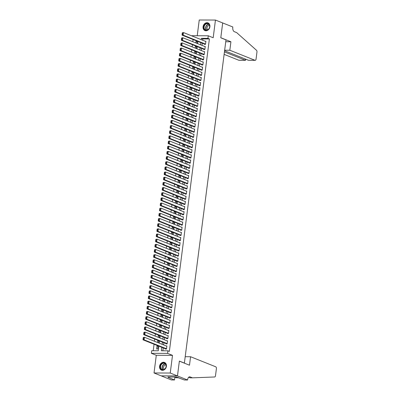 <?xml version="1.0" encoding="UTF-8"?>
<svg xmlns="http://www.w3.org/2000/svg" width="400" height="400" viewBox="0 0 400 400"><rect width="100%" height="100%" fill="white"/><g stroke="black" fill="none" stroke-linecap="round" stroke-linejoin="round"><path stroke-width="0.6" d="M203.07 26.73A4.13 3.335 -68.2 0 0 204.955 30.575A4.13 3.335 -68.2 0 0 209.905 26.755A4.13 3.335 -68.2 0 0 208.02 22.91A4.13 3.335 -68.2 0 0 203.07 26.73M159.575 366.28A4.13 3.335 -68.2 0 0 161.46 370.125A4.13 3.335 -68.2 0 0 166.41 366.305A4.13 3.335 -68.2 0 0 164.525 362.46A4.13 3.335 -68.2 0 0 159.575 366.28M192.025 35.975L192.06 35.72L208.27 35.785L207.94 38.365L201.37 38.34L201.2 39.645M184.37 363.16L225.99 39.88L220.785 37.8L222.685 22.95L215.455 20.06L199.24 20L197.225 35.74M184.575 363.16L179.37 361.08L177.47 375.925L161.255 375.865L154.025 372.975L170.24 373.035L172.505 355.35L167.585 353.385L151.375 353.32L151.705 350.74L158.275 350.765L158.865 346.16M172.505 355.35L156.29 355.29L154.025 372.975M156.29 355.29L151.375 353.32M193.09 39.55L192.81 41.715M192.425 44.71L192.15 46.88M191.765 49.875L191.49 52.045M191.105 55.04L190.825 57.21M190.44 60.205L190.165 62.375M189.78 65.37L189.505 67.54M189.12 70.535L188.84 72.7M188.46 75.695L188.18 77.865M187.795 80.86L187.52 83.03M187.135 86.025L186.855 88.195M186.475 91.19L186.195 93.36M185.81 96.355L185.535 98.525M185.15 101.52L184.87 103.69M184.49 106.685L184.21 108.85M183.825 111.845L183.55 114.015M183.165 117.01L182.885 119.18M182.505 122.175L182.225 124.345M181.84 127.34L181.565 129.51M181.18 132.505L180.905 134.675M180.52 137.67L180.24 139.84M179.855 142.83L179.58 145M179.195 147.995L178.92 150.165M178.535 153.16L178.255 155.33M177.875 158.325L177.595 160.495M177.21 163.49L176.935 165.66M176.55 168.655L176.27 170.825M175.89 173.82L175.61 175.985M175.225 178.98L174.95 181.15M174.565 184.145L174.285 186.315M173.905 189.31L173.625 191.48M173.24 194.475L172.965 196.645M172.58 199.64L172.3 201.81M171.92 204.805L171.64 206.975M171.255 209.965L170.98 212.135M170.595 215.13L170.32 217.3M169.935 220.295L169.655 222.465M169.275 225.46L168.995 227.63M168.61 230.625L168.335 232.795M167.95 235.79L167.67 237.96M167.29 240.955L167.01 243.12M166.625 246.115L166.35 248.285M165.965 251.28L165.685 253.45M165.305 256.445L165.025 258.615M164.64 261.61L164.365 263.78M163.98 266.775L163.7 268.945M163.32 271.94L163.04 274.11M162.655 277.105L162.38 279.27M161.995 282.265L161.72 284.435M161.335 287.43L161.055 289.6M160.67 292.595L160.395 294.765M160.01 297.76L159.735 299.93M159.35 302.925L159.07 305.095M158.69 308.09L158.41 310.255M158.025 313.25L157.75 315.42M157.365 318.415L157.085 320.585M156.705 323.58L156.425 325.75M156.04 328.745L155.765 330.915M155.38 333.91L155.1 336.08M154.72 339.075L154.44 341.245M154.055 344.24L153.225 350.745M177.47 375.925L170.24 373.035M204.455 44.09L204.42 44.35L205.515 44.355L205.915 41.255L205.23 41.25M203.79 49.255L203.76 49.515L204.855 49.52L205.25 46.42L204.565 46.415M203.13 54.42L203.095 54.68L204.195 54.68L204.59 51.585L203.905 51.58M202.47 59.585L202.435 59.84L203.53 59.845L203.93 56.75L203.245 56.745M201.805 64.75L201.775 65.005L202.87 65.01L203.265 61.91L202.58 61.91M201.145 69.91L201.115 70.17L202.21 70.175L202.605 67.075L201.92 67.075M200.485 75.075L200.45 75.335L201.545 75.34L201.945 72.24L201.26 72.24M199.825 80.24L199.79 80.5L200.885 80.505L201.28 77.405L200.595 77.4M199.16 85.405L199.13 85.665L200.225 85.665L200.62 82.57L199.935 82.565M198.5 90.57L198.465 90.825L199.56 90.83L199.96 87.735L199.275 87.73M197.84 95.735L197.805 95.99L198.9 95.995L199.3 92.895L198.61 92.895M197.175 100.9L197.145 101.155L198.24 101.16L198.635 98.06L197.95 98.06M196.515 106.06L196.48 106.32L197.575 106.325L197.975 103.225L197.29 103.225M195.855 111.225L195.82 111.485L196.915 111.49L197.315 108.39L196.625 108.385M195.19 116.39L195.16 116.65L196.255 116.655L196.65 113.555L195.965 113.55M194.53 121.555L194.495 121.815L195.595 121.815L195.99 118.72L195.305 118.715M193.87 126.72L193.835 126.975L194.93 126.98L195.33 123.885L194.645 123.88M193.205 131.885L193.175 132.14L194.27 132.145L194.665 129.045L193.98 129.045M192.545 137.045L192.515 137.305L193.61 137.31L194.005 134.21L193.32 134.21M191.885 142.21L191.85 142.47L192.945 142.475L193.345 139.375L192.66 139.375M191.225 147.375L191.19 147.635L192.285 147.64L192.68 144.54L191.995 144.535M190.56 152.54L190.53 152.8L191.625 152.8L192.02 149.705L191.335 149.7M189.9 157.705L189.865 157.965L190.96 157.965L191.36 154.87L190.675 154.865M189.24 162.87L189.205 163.125L190.3 163.13L190.695 160.03L190.01 160.03M188.575 168.035L188.545 168.29L189.64 168.295L190.035 165.195L189.35 165.195M187.915 173.195L187.88 173.455L188.975 173.46L189.375 170.36L188.69 170.36M187.255 178.36L187.22 178.62L188.315 178.625L188.715 175.525L188.025 175.525M186.59 183.525L186.56 183.785L187.655 183.79L188.05 180.69L187.365 180.685M185.93 188.69L185.895 188.95L186.995 188.95L187.39 185.855L186.705 185.85M185.27 193.855L185.235 194.11L186.33 194.115L186.73 191.02L186.045 191.015M184.605 199.02L184.575 199.275L185.67 199.28L186.065 196.18L185.38 196.18M183.945 204.18L183.91 204.44L185.01 204.445L185.405 201.345L184.72 201.345M183.285 209.345L183.25 209.605L184.345 209.61L184.745 206.51L184.06 206.51M182.62 214.51L182.59 214.77L183.685 214.775L184.08 211.675L183.395 211.67M181.96 219.675L181.93 219.935L183.025 219.94L183.42 216.84L182.735 216.835M181.3 224.84L181.265 225.1L182.36 225.1L182.76 222.005L182.075 222M180.64 230.005L180.605 230.26L181.7 230.265L182.095 227.165L181.41 227.165M179.975 235.17L179.945 235.425L181.04 235.43L181.435 232.33L180.75 232.33M179.315 240.33L179.28 240.59L180.375 240.595L180.775 237.495L180.09 237.495M178.655 245.495L178.62 245.755L179.715 245.76L180.11 242.66L179.425 242.66M177.99 250.66L177.96 250.92L179.055 250.925L179.45 247.825L178.765 247.82M177.33 255.825L177.295 256.085L178.39 256.085L178.79 252.99L178.105 252.985M176.67 260.99L176.635 261.245L177.73 261.25L178.13 258.155L177.44 258.15M176.005 266.155L175.975 266.41L177.07 266.415L177.465 263.315L176.78 263.315M175.345 271.32L175.31 271.575L176.41 271.58L176.805 268.48L176.12 268.48M174.685 276.48L174.65 276.74L175.745 276.745L176.145 273.645L175.46 273.645M174.02 281.645L173.99 281.905L175.085 281.91L175.48 278.81L174.795 278.805M173.36 286.81L173.33 287.07L174.425 287.075L174.82 283.975L174.135 283.97M172.7 291.975L172.665 292.235L173.76 292.235L174.16 289.14L173.475 289.135M172.04 297.14L172.005 297.395L173.1 297.4L173.495 294.305L172.81 294.3M171.375 302.305L171.345 302.56L172.44 302.565L172.835 299.465L172.15 299.465M170.715 307.465L170.68 307.725L171.775 307.73L172.175 304.63L171.49 304.63M170.055 312.63L170.02 312.89L171.115 312.895L171.51 309.795L170.825 309.795M169.39 317.795L169.36 318.055L170.455 318.06L170.85 314.96L170.165 314.955M168.73 322.96L168.695 323.22L169.79 323.22L170.19 320.125L169.505 320.12M168.07 328.125L168.035 328.38L169.13 328.385L169.53 325.29L168.84 325.285M167.405 333.29L167.375 333.545L168.47 333.55L168.865 330.45L168.18 330.45M166.745 338.455L166.71 338.71L167.81 338.715L168.205 335.615L167.52 335.615M166.085 343.615L166.05 343.875L167.145 343.88L167.545 340.78L166.86 340.78M158.065 346.325L157.02 345.91L156.625 349.005L157.72 349.01L158.115 345.91L157.02 345.91M158.725 341.16L157.685 340.745L157.465 342.45M159.385 335.995L158.345 335.58L158.125 337.285M160.05 330.83L159.005 330.415L158.785 332.125M160.71 325.67L159.67 325.25L159.45 326.96M161.37 320.505L160.33 320.085L160.11 321.795M162.035 315.34L160.99 314.92L160.77 316.63M162.695 310.175L161.65 309.76L161.435 311.465M163.355 305.01L162.315 304.595L162.095 306.3M164.02 299.845L162.975 299.43L162.755 301.14M164.68 294.68L163.635 294.265L163.42 295.975M165.34 289.52L164.3 289.1L164.08 290.81M166.005 284.355L164.96 283.935L164.74 285.645M166.665 279.19L165.62 278.775L165.405 280.48M167.325 274.025L166.285 273.61L166.065 275.315M167.985 268.86L166.945 268.445L166.725 270.15M168.65 263.695L167.605 263.28L167.39 264.99M169.31 258.535L168.27 258.115L168.05 259.825M169.97 253.37L168.93 252.95L168.71 254.66M170.635 248.205L169.59 247.785L169.37 249.495M171.295 243.04L170.255 242.625L170.035 244.33M171.955 237.875L170.915 237.46L170.695 239.165M172.62 232.71L171.575 232.295L171.355 234.005M173.28 227.545L172.235 227.13L172.02 228.84M173.94 222.385L172.9 221.965L172.68 223.675M174.605 217.22L173.56 216.8L173.34 218.51M175.265 212.055L174.22 211.64L174.005 213.345M175.925 206.89L174.885 206.475L174.665 208.18M176.59 201.725L175.545 201.31L175.325 203.015M177.25 196.56L176.205 196.145L175.99 197.855M177.91 191.4L176.87 190.98L176.65 192.69M178.57 186.235L177.53 185.815L177.31 187.525M179.235 181.07L178.19 180.65L177.97 182.36M179.895 175.905L178.855 175.49L178.635 177.195M180.555 170.74L179.515 170.325L179.295 172.03M181.22 165.575L180.175 165.16L179.955 166.87M181.88 160.41L180.835 159.995L180.62 161.705M182.54 155.25L181.5 154.83L181.28 156.54M183.205 150.085L182.16 149.665L181.94 151.375M183.865 144.92L182.82 144.505L182.605 146.21M184.525 139.755L183.485 139.34L183.265 141.045M185.19 134.59L184.145 134.175L183.925 135.88M185.85 129.425L184.805 129.01L184.59 130.72M186.51 124.265L185.47 123.845L185.25 125.555M187.175 119.1L186.13 118.68L185.91 120.39M187.835 113.935L186.79 113.515L186.575 115.225M188.495 108.77L187.455 108.355L187.235 110.06M189.155 103.605L188.115 103.19L187.895 104.895M189.82 98.44L188.775 98.025L188.555 99.73M190.48 93.275L189.44 92.86L189.22 94.57M191.14 88.115L190.1 87.695L189.88 89.405M191.805 82.95L190.76 82.53L190.54 84.24M192.465 77.785L191.42 77.37L191.205 79.075M193.125 72.62L192.085 72.205L191.865 73.91M193.79 67.455L192.745 67.04L192.525 68.745M194.45 62.29L193.405 61.875L193.19 63.585M195.11 57.125L194.07 56.71L193.85 58.42M195.775 51.965L194.73 51.545L194.51 53.255M196.435 46.8L195.39 46.38L195.175 48.09M158.505 342.87L158.78 340.75L157.685 340.745M159.17 337.705L159.44 335.585L158.345 335.58M159.83 332.54L160.1 330.42L159.005 330.415M160.49 327.375L160.765 325.255L159.67 325.25M161.155 322.21L161.425 320.09L160.33 320.085M161.815 317.045L162.085 314.925L160.99 314.92M162.475 311.885L162.75 309.76L161.65 309.76M163.14 306.72L163.41 304.6L162.315 304.595M163.8 301.555L164.07 299.435L162.975 299.43M164.46 296.39L164.735 294.27L163.635 294.265M165.12 291.225L165.395 289.105L164.3 289.1M165.785 286.06L166.055 283.94L164.96 283.935M166.445 280.9L166.715 278.775L165.62 278.775M167.105 275.735L167.38 273.615L166.285 273.61M167.77 270.57L168.04 268.45L166.945 268.445M168.43 265.405L168.7 263.285L167.605 263.28M169.09 260.24L169.365 258.12L168.27 258.115M169.755 255.075L170.025 252.955L168.93 252.95M170.415 249.91L170.685 247.79L169.59 247.785M171.075 244.75L171.35 242.625L170.255 242.625M171.74 239.585L172.01 237.465L170.915 237.46M172.4 234.42L172.67 232.3L171.575 232.295M173.06 229.255L173.335 227.135L172.235 227.13M173.725 224.09L173.995 221.97L172.9 221.965M174.385 218.925L174.655 216.805L173.56 216.8M175.045 213.76L175.315 211.64L174.22 211.64M175.705 208.6L175.98 206.48L174.885 206.475M176.37 203.435L176.64 201.315L175.545 201.31M177.03 198.27L177.3 196.15L176.205 196.145M177.69 193.105L177.965 190.985L176.87 190.98M178.355 187.94L178.625 185.82L177.53 185.815M179.015 182.775L179.285 180.655L178.19 180.65M179.675 177.615L179.95 175.49L178.855 175.49M180.34 172.45L180.61 170.33L179.515 170.325M181 167.285L181.27 165.165L180.175 165.16M181.66 162.12L181.935 160L180.835 159.995M182.325 156.955L182.595 154.835L181.5 154.83M182.985 151.79L183.255 149.67L182.16 149.665M183.645 146.625L183.92 144.505L182.82 144.505M184.31 141.465L184.58 139.345L183.485 139.34M184.97 136.3L185.24 134.18L184.145 134.175M185.63 131.135L185.9 129.015L184.805 129.01M186.29 125.97L186.565 123.85L185.47 123.845M186.955 120.805L187.225 118.685L186.13 118.68M187.615 115.64L187.885 113.52L186.79 113.515M188.275 110.48L188.55 108.355L187.455 108.355M188.94 105.315L189.21 103.195L188.115 103.19M189.6 100.15L189.87 98.03L188.775 98.025M190.26 94.985L190.535 92.865L189.44 92.86M190.925 89.82L191.195 87.7L190.1 87.695M191.585 84.655L191.855 82.535L190.76 82.53M192.245 79.49L192.52 77.37L191.42 77.37M192.91 74.33L193.18 72.205L192.085 72.205M193.57 69.165L193.84 67.045L192.745 67.04M194.23 64L194.505 61.88L193.405 61.875M194.89 58.835L195.165 56.715L194.07 56.71M195.555 53.67L195.825 51.55L194.73 51.545M196.215 48.505L196.485 46.385L195.39 46.38M196.875 43.345L197.15 41.22L196.055 41.22L195.835 42.925M161.785 347.33L161.345 350.775L167.92 350.8L169.365 351.38L209.39 38.945L202.815 38.92L202.65 40.22M202.265 43.215L201.985 45.385M201.605 48.38L201.325 50.55M200.94 53.545L200.665 55.715M200.28 58.71L200 60.88M199.62 63.875L199.34 66.04M198.955 69.035L198.68 71.205M198.295 74.2L198.015 76.37M197.635 79.365L197.355 81.535M196.97 84.53L196.695 86.7M196.31 89.695L196.03 91.865M195.65 94.86L195.37 97.03M194.985 100.02L194.71 102.19M194.325 105.185L194.05 107.355M193.665 110.35L193.385 112.52M193 115.515L192.725 117.685M192.34 120.68L192.065 122.85M191.68 125.845L191.4 128.015M191.02 131.01L190.74 133.175M190.355 136.17L190.08 138.34M189.695 141.335L189.415 143.505M189.035 146.5L188.755 148.67M188.37 151.665L188.095 153.835M187.71 156.83L187.43 159M187.05 161.995L186.77 164.165M186.385 167.155L186.11 169.325M185.725 172.32L185.445 174.49M185.065 177.485L184.785 179.655M184.4 182.65L184.125 184.82M183.74 187.815L183.465 189.985M183.08 192.98L182.8 195.15M182.415 198.145L182.14 200.31M181.755 203.305L181.48 205.475M181.095 208.47L180.815 210.64M180.435 213.635L180.155 215.805M179.77 218.8L179.495 220.97M179.11 223.965L178.83 226.135M178.45 229.13L178.17 231.3M177.785 234.295L177.51 236.46M177.125 239.455L176.845 241.625M176.465 244.62L176.185 246.79M175.8 249.785L175.525 251.955M175.14 254.95L174.86 257.12M174.48 260.115L174.2 262.285M173.815 265.28L173.54 267.445M173.155 270.44L172.88 272.61M172.495 275.605L172.215 277.775M171.835 280.77L171.555 282.94M171.17 285.935L170.895 288.105M170.51 291.1L170.23 293.27M169.85 296.265L169.57 298.435M169.185 301.43L168.91 303.595M168.525 306.59L168.245 308.76M167.865 311.755L167.585 313.925M167.2 316.92L166.925 319.09M166.54 322.085L166.26 324.255M165.88 327.25L165.6 329.42M165.215 332.415L164.94 334.58M164.555 337.575L164.28 339.745M163.895 342.74L163.615 344.91M163.23 347.905L162.865 350.78M165.42 348.78L165.39 349.04L166.485 349.045L166.88 345.945L166.195 345.94M208.27 35.785L213.19 37.75L215.455 20.06M209.39 38.945L207.94 38.365M167.92 350.8L167.585 353.385M198.28 38.475L197.91 38.325M159.25 343.165L159.53 340.995M159.91 338L160.19 335.83M160.575 332.835L160.85 330.67M161.235 327.675L161.515 325.505M161.895 322.51L162.175 320.34M162.56 317.345L162.835 315.175M163.22 312.18L163.5 310.01M163.88 307.015L164.16 304.845M164.545 301.85L164.82 299.68M165.205 296.69L165.48 294.52M165.865 291.525L166.145 289.355M166.525 286.36L166.805 284.19M167.19 281.195L167.465 279.025M167.85 276.03L168.13 273.86M168.51 270.865L168.79 268.695M169.175 265.7L169.45 263.535M169.835 260.54L170.115 258.37M170.495 255.375L170.775 253.205M171.16 250.21L171.435 248.04M171.82 245.045L172.1 242.875M172.48 239.88L172.76 237.71M173.145 234.715L173.42 232.545M173.805 229.55L174.08 227.385M174.465 224.39L174.745 222.22M175.13 219.225L175.405 217.055M175.79 214.06L176.065 211.89M176.45 208.895L176.73 206.725M177.11 203.73L177.39 201.56M177.775 198.565L178.05 196.4M178.435 193.405L178.715 191.235M179.095 188.24L179.375 186.07M179.76 183.075L180.035 180.905M180.42 177.91L180.7 175.74M181.08 172.745L181.36 170.575M181.745 167.58L182.02 165.41M182.405 162.415L182.685 160.25M183.065 157.255L183.345 155.085M183.73 152.09L184.005 149.92M184.39 146.925L184.665 144.755M185.05 141.76L185.33 139.59M185.715 136.595L185.99 134.425M186.375 131.43L186.65 129.265M187.035 126.27L187.315 124.1M187.695 121.105L187.975 118.935M188.36 115.94L188.635 113.77M189.02 110.775L189.3 108.605M189.68 105.61L189.96 103.44M190.345 100.445L190.62 98.275M191.005 95.28L191.285 93.115M191.665 90.12L191.945 87.95M192.33 84.955L192.605 82.785M192.99 79.79L193.27 77.62M193.65 74.625L193.93 72.455M194.315 69.46L194.59 67.29M194.975 64.295L195.25 62.125M195.635 59.135L195.915 56.965M196.295 53.97L196.575 51.8M196.96 48.805L197.235 46.635M197.62 43.64L197.9 41.47M200.82 42.64L200.54 44.805M200.155 47.8L199.88 49.97M199.495 52.965L199.215 55.135M198.835 58.13L198.555 60.3M198.17 63.295L197.895 65.465M197.51 68.46L197.23 70.63M196.85 73.625L196.57 75.79M196.185 78.785L195.91 80.955M195.525 83.95L195.25 86.12M194.865 89.115L194.585 91.285M194.2 94.28L193.925 96.45M193.54 99.445L193.265 101.615M192.88 104.61L192.6 106.78M192.22 109.775L191.94 111.94M191.555 114.935L191.28 117.105M190.895 120.1L190.615 122.27M190.235 125.265L189.955 127.435M189.57 130.43L189.295 132.6M188.91 135.595L188.63 137.765M188.25 140.76L187.97 142.93M187.585 145.92L187.31 148.09M186.925 151.085L186.645 153.255M186.265 156.25L185.985 158.42M185.6 161.415L185.325 163.585M184.94 166.58L184.665 168.75M184.28 171.745L184 173.915M183.615 176.91L183.34 179.075M182.955 182.07L182.68 184.24M182.295 187.235L182.015 189.405M181.635 192.4L181.355 194.57M180.97 197.565L180.695 199.735M180.31 202.73L180.03 204.9M179.65 207.895L179.37 210.065M178.985 213.055L178.71 215.225M178.325 218.22L178.045 220.39M177.665 223.385L177.385 225.555M177 228.55L176.725 230.72M176.34 233.715L176.06 235.885M175.68 238.88L175.4 241.05M175.015 244.045L174.74 246.21M174.355 249.205L174.08 251.375M173.695 254.37L173.415 256.54M173.035 259.535L172.755 261.705M172.37 264.7L172.095 266.87M171.71 269.865L171.43 272.035M171.05 275.03L170.77 277.2M170.385 280.195L170.11 282.36M169.725 285.355L169.445 287.525M169.065 290.52L168.785 292.69M168.4 295.685L168.125 297.855M167.74 300.85L167.46 303.02M167.08 306.015L166.8 308.185M166.415 311.18L166.14 313.345M165.755 316.34L165.48 318.51M165.095 321.505L164.815 323.675M164.43 326.67L164.155 328.84M163.77 331.835L163.495 334.005M163.11 337L162.83 339.17M162.45 342.165L162.17 344.335M202.815 38.92L201.37 38.34M197.095 41.635L196.055 41.22M166.52 348.785L144.13 339.835L143.035 339.83L166.075 349.04M143.27 337.49L144.46 337.255L144.13 339.835L143.475 339.295L143.705 337.49L143.27 337.49L143.04 339.295L143.475 339.295M166.85 346.205L144.46 337.255L143.705 337.49M143.035 339.83L143.04 339.295M166.005 364.65A3.57 2.89 111.8 0 1 164.315 369.41A3.57 2.89 111.8 0 1 160.435 368.12A3.57 2.89 111.8 0 1 162.13 363.36A3.57 2.89 111.8 0 1 166.005 364.65M160.79 368.05A3.31 2.675 -68.2 0 0 162.14 369.515A3.31 2.675 -68.2 0 0 165.24 368.475A3.31 2.675 -68.2 0 0 165.945 364.84A3.31 2.675 -68.2 0 0 164.595 363.37A3.31 2.675 -68.2 0 0 161.495 364.41A3.31 2.675 -68.2 0 0 160.79 368.05M166 365.005A2.355 1.905 -68.2 0 0 164.01 366.015A2.355 1.905 -68.2 0 0 163.64 368.43A2.355 1.905 -68.2 0 0 164.285 369.3M164.895 362.64A4.1 3.315 -68.2 0 0 164.745 362.575A4.1 3.315 -68.2 0 0 160.9 363.865A4.1 3.315 -68.2 0 0 160.025 368.375A4.1 3.315 -68.2 0 0 161.7 370.195A4.1 3.315 -68.2 0 0 161.85 370.25M209.505 25.105A3.57 2.89 111.8 0 1 207.81 29.86A3.57 2.89 111.8 0 1 203.935 28.57A3.57 2.89 111.8 0 1 205.625 23.81A3.57 2.89 111.8 0 1 209.505 25.105M204.285 28.5A3.31 2.675 -68.2 0 0 205.635 29.965A3.31 2.675 -68.2 0 0 208.735 28.93A3.31 2.675 -68.2 0 0 209.445 25.29A3.31 2.675 -68.2 0 0 208.09 23.825A3.31 2.675 -68.2 0 0 204.99 24.86A3.31 2.675 -68.2 0 0 204.285 28.5M209.5 25.455A2.355 1.905 -68.2 0 0 207.51 26.47A2.355 1.905 -68.2 0 0 207.14 28.88A2.355 1.905 -68.2 0 0 207.78 29.75M208.39 23.09A4.1 3.315 -68.2 0 0 208.24 23.03A4.1 3.315 -68.2 0 0 204.395 24.315A4.1 3.315 -68.2 0 0 203.52 28.825A4.1 3.315 -68.2 0 0 205.195 30.645A4.1 3.315 -68.2 0 0 205.35 30.7M190.57 356.735L215.73 366.795A1.59 0.89 90.2 0 1 216.4 368.69L215.5 375.74A1.59 0.89 90.2 0 1 214.645 376.98L192.425 377.835L190.115 376.91A3.705 2.075 90.2 0 0 189.665 376.82A3.705 2.075 90.2 0 0 187.625 379.715L187.59 380L177.465 375.955L179.36 361.155L189.485 365.205L190.57 356.735L185.405 356.715M192.425 377.835L190.025 377.825L188.66 377.28M177.645 377.395L178.61 377.785L176.215 377.775L174.9 377.25M188.535 377.405L188.94 377.39M178.61 377.785L178.87 377.775M177.465 375.955L161.25 375.89L171.375 379.94L174.55 379.95L168.075 377.36L168.775 377.365L168.82 377.02M187.59 380L184.41 379.99L176.365 377.05L167.905 377.015L168.775 377.365M174.55 379.95L174.925 377.045M224.135 54.38L238.78 60.235L245.335 60.26L245.485 59.09M224.45 51.91L245.495 60.3L238.975 60.275A1.59 0.89 -89.8 0 1 238.78 60.235M222.69 22.925L220.795 37.72L230.915 41.77L229.83 50.24L254.995 60.295A1.59 0.89 90.2 0 0 255.19 60.335A1.59 0.89 90.2 0 0 256.06 59.095L256.965 52.045A1.59 0.89 90.2 0 0 256.495 50.28L236.65 32.605L234.34 31.68A3.705 2.075 -89.8 0 1 232.775 27.255L232.81 26.975L222.62 22.925M230.915 41.77L225.75 41.75M229.83 50.24L224.665 50.22M224.6 50.74L248.445 60.275L254.995 60.295M255.19 60.335L248.445 60.275M245.755 59.195L245.495 60.3M167.18 343.62L144.79 334.67L143.695 334.665L166.735 343.88M143.93 332.325L145.125 332.09L144.79 334.67L144.135 334.13L144.37 332.325L143.93 332.325L143.7 334.13L144.135 334.13M167.51 341.04L145.125 332.09L144.37 332.325M143.695 334.665L143.7 334.13M167.84 338.455L145.455 329.505L144.36 329.505L167.395 338.715M144.59 327.16L145.785 326.925L145.455 329.505L144.8 328.97L145.03 327.16L144.59 327.16L144.36 328.965L144.8 328.97M168.17 335.875L145.785 326.925L145.03 327.16M144.36 329.505L144.36 328.965M168.5 333.295L146.115 324.345L145.02 324.34L168.06 333.55M145.255 321.995L146.445 321.76L146.115 324.345L145.46 323.805L145.69 321.995L145.255 321.995L145.02 323.8L145.46 323.805M168.835 330.71L146.445 321.76L145.69 321.995M145.02 324.34L145.02 323.8M169.165 328.13L146.775 319.18L145.68 319.175L168.72 328.385M145.915 316.83L147.11 316.595L146.775 319.18L146.12 318.64L146.355 316.83L145.915 316.83L145.685 318.64L146.12 318.64M169.495 325.545L147.11 316.595L146.355 316.83M145.68 319.175L145.685 318.64M169.825 322.965L147.44 314.015L146.345 314.01L169.38 323.22M146.575 311.665L147.77 311.43L147.44 314.015L146.785 313.475L147.015 311.67L146.575 311.665L146.345 313.475L146.785 313.475M170.155 320.38L147.77 311.43L147.015 311.67M146.345 314.01L146.345 313.475M170.485 317.8L148.1 308.85L147.005 308.845L170.045 318.055M147.24 306.5L148.43 306.27L148.1 308.85L147.445 308.31L147.675 306.505L147.24 306.5L147.005 308.31L147.445 308.31M170.82 315.22L148.43 306.27L147.675 306.505M147.005 308.845L147.005 308.31M171.15 312.635L148.76 303.685L147.665 303.68L170.705 312.89M147.9 301.34L149.095 301.105L148.76 303.685L148.105 303.145L148.34 301.34L147.9 301.34L147.67 303.145L148.105 303.145M171.48 310.055L149.095 301.105L148.34 301.34M147.665 303.68L147.67 303.145M171.81 307.47L149.425 298.52L148.33 298.52L171.365 307.73M148.56 296.175L149.755 295.94L149.425 298.52L148.77 297.985L149 296.175L148.56 296.175L148.33 297.98L148.77 297.985M172.14 304.89L149.755 295.94L149 296.175M148.33 298.52L148.33 297.98M172.47 302.305L150.085 293.355L148.99 293.355L172.03 302.565M149.225 291.01L150.415 290.775L150.085 293.355L149.43 292.82L149.66 291.01L149.225 291.01L148.99 292.815L149.43 292.82M172.8 299.725L150.415 290.775L149.66 291.01M148.99 293.355L148.99 292.815M173.135 297.145L150.745 288.195L149.65 288.19L172.69 297.4M149.885 285.845L151.075 285.61L150.745 288.195L150.09 287.655L150.325 285.845L149.885 285.845L149.655 287.655L150.09 287.655M173.465 294.56L151.075 285.61L150.325 285.845M149.65 288.19L149.655 287.655M173.795 291.98L151.41 283.03L150.31 283.025L173.35 292.235M150.545 280.68L151.74 280.445L151.41 283.03L150.755 282.49L150.985 280.685L150.545 280.68L150.315 282.49L150.755 282.49M174.125 289.395L151.74 280.445L150.985 280.685M150.31 283.025L150.315 282.49M174.455 286.815L152.07 277.865L150.975 277.86L174.015 287.07M151.21 275.515L152.4 275.285L152.07 277.865L151.415 277.325L151.645 275.52L151.21 275.515L150.975 277.325L151.415 277.325M174.785 284.23L152.4 275.285L151.645 275.52M150.975 277.86L150.975 277.325M175.12 281.65L152.73 272.7L151.635 272.695L174.675 281.905M151.87 270.35L153.06 270.12L152.73 272.7L152.075 272.16L152.31 270.355L151.87 270.35L151.64 272.16L152.075 272.16M175.45 279.07L153.06 270.12L152.31 270.355M151.635 272.695L151.64 272.16M175.78 276.485L153.395 267.535L152.295 267.53L175.335 276.745M152.53 265.19L153.725 264.955L153.395 267.535L152.74 266.995L152.97 265.19L152.53 265.19L152.3 266.995L152.74 266.995M176.11 273.905L153.725 264.955L152.97 265.19M152.295 267.53L152.3 266.995M176.44 271.32L154.055 262.37L152.96 262.37L176 271.58M153.195 260.025L154.385 259.79L154.055 262.37L153.4 261.835L153.63 260.025L153.195 260.025L152.96 261.83L153.4 261.835M176.77 268.74L154.385 259.79L153.63 260.025M152.96 262.37L152.96 261.83M177.1 266.155L154.715 257.21L153.62 257.205L176.66 266.415M153.855 254.86L155.045 254.625L154.715 257.21L154.06 256.67L154.29 254.86L153.855 254.86L153.625 256.665L154.06 256.67M177.435 263.575L155.045 254.625L154.29 254.86M153.62 257.205L153.625 256.665M177.765 260.995L155.375 252.045L154.28 252.04L177.32 261.25M154.515 249.695L155.71 249.46L155.375 252.045L154.72 251.505L154.955 249.695L154.515 249.695L154.285 251.505L154.72 251.505M178.095 258.41L155.71 249.46L154.955 249.695M154.28 252.04L154.285 251.505M178.425 255.83L156.04 246.88L154.945 246.875L177.98 256.085M155.175 244.53L156.37 244.295L156.04 246.88L155.385 246.34L155.615 244.535L155.175 244.53L154.945 246.34L155.385 246.34M178.755 253.245L156.37 244.295L155.615 244.535M154.945 246.875L154.945 246.34M179.085 250.665L156.7 241.715L155.605 241.71L178.645 250.92M155.84 239.365L157.03 239.135L156.7 241.715L156.045 241.175L156.275 239.37L155.84 239.365L155.605 241.175L156.045 241.175M179.42 248.085L157.03 239.135L156.275 239.37M155.605 241.71L155.605 241.175M179.75 245.5L157.36 236.55L156.265 236.545L179.305 245.755M156.5 234.205L157.695 233.97L157.36 236.55L156.705 236.01L156.94 234.205L156.5 234.205L156.27 236.01L156.705 236.01M180.08 242.92L157.695 233.97L156.94 234.205M156.265 236.545L156.27 236.01M180.41 240.335L158.025 231.385L156.93 231.38L179.965 240.595M157.16 229.04L158.355 228.805L158.025 231.385L157.37 230.85L157.6 229.04L157.16 229.04L156.93 230.845L157.37 230.85M180.74 237.755L158.355 228.805L157.6 229.04M156.93 231.38L156.93 230.845M181.07 235.17L158.685 226.22L157.59 226.22L180.63 235.43M157.825 223.875L159.015 223.64L158.685 226.22L158.03 225.685L158.26 223.875L157.825 223.875L157.59 225.68L158.03 225.685M181.4 232.59L159.015 223.64L158.26 223.875M157.59 226.22L157.59 225.68M181.735 230.01L159.345 221.06L158.25 221.055L181.29 230.265M158.485 218.71L159.675 218.475L159.345 221.06L158.69 220.52L158.925 218.71L158.485 218.71L158.255 220.52L158.69 220.52M182.065 227.425L159.675 218.475L158.925 218.71M158.25 221.055L158.255 220.52M182.395 224.845L160.01 215.895L158.915 215.89L181.95 225.1M159.145 213.545L160.34 213.31L160.01 215.895L159.355 215.355L159.585 213.55L159.145 213.545L158.915 215.355L159.355 215.355M182.725 222.26L160.34 213.31L159.585 213.55M158.915 215.89L158.915 215.355M183.055 219.68L160.67 210.73L159.575 210.725L182.615 219.935M159.81 208.38L161 208.15L160.67 210.73L160.015 210.19L160.245 208.385L159.81 208.38L159.575 210.19L160.015 210.19M183.385 217.095L161 208.15L160.245 208.385M159.575 210.725L159.575 210.19M183.72 214.515L161.33 205.565L160.235 205.56L183.275 214.77M160.47 203.215L161.66 202.985L161.33 205.565L160.675 205.025L160.91 203.22L160.47 203.215L160.24 205.025L160.675 205.025M184.05 211.935L161.66 202.985L160.91 203.22M160.235 205.56L160.24 205.025M184.38 209.35L161.995 200.4L160.895 200.395L183.935 209.61M161.13 198.055L162.325 197.82L161.995 200.4L161.34 199.86L161.57 198.055L161.13 198.055L160.9 199.86L161.34 199.86M184.71 206.77L162.325 197.82L161.57 198.055M160.895 200.395L160.9 199.86M185.04 204.185L162.655 195.235L161.56 195.235L184.6 204.445M161.795 192.89L162.985 192.655L162.655 195.235L162 194.7L162.23 192.89L161.795 192.89L161.56 194.695L162 194.7M185.37 201.605L162.985 192.655L162.23 192.89M161.56 195.235L161.56 194.695M185.705 199.02L163.315 190.075L162.22 190.07L185.26 199.28M162.455 187.725L163.645 187.49L163.315 190.075L162.66 189.535L162.89 187.725L162.455 187.725L162.225 189.53L162.66 189.535M186.035 196.44L163.645 187.49L162.89 187.725M162.22 190.07L162.225 189.53M186.365 193.86L163.98 184.91L162.88 184.905L185.92 194.115M163.115 182.56L164.31 182.325L163.98 184.91L163.325 184.37L163.555 182.56L163.115 182.56L162.885 184.37L163.325 184.37M186.695 191.275L164.31 182.325L163.555 182.56M162.88 184.905L162.885 184.37M187.025 188.695L164.64 179.745L163.545 179.74L186.58 188.95M163.775 177.395L164.97 177.16L164.64 179.745L163.985 179.205L164.215 177.4L163.775 177.395L163.545 179.205L163.985 179.205M187.355 186.11L164.97 177.16L164.215 177.4M163.545 179.74L163.545 179.205M187.685 183.53L165.3 174.58L164.205 174.575L187.245 183.785M164.44 172.23L165.63 172L165.3 174.58L164.645 174.04L164.875 172.235L164.44 172.23L164.205 174.04L164.645 174.04M188.02 180.95L165.63 172L164.875 172.235M164.205 174.575L164.205 174.04M188.35 178.365L165.96 169.415L164.865 169.41L187.905 178.62M165.1 167.07L166.295 166.835L165.96 169.415L165.305 168.875L165.54 167.07L165.1 167.07L164.87 168.875L165.305 168.875M188.68 175.785L166.295 166.835L165.54 167.07M164.865 169.41L164.87 168.875M189.01 173.2L166.625 164.25L165.53 164.245L188.565 173.46M165.76 161.905L166.955 161.67L166.625 164.25L165.97 163.715L166.2 161.905L165.76 161.905L165.53 163.71L165.97 163.715M189.34 170.62L166.955 161.67L166.2 161.905M165.53 164.245L165.53 163.71M189.67 168.035L167.285 159.085L166.19 159.085L189.23 168.295M166.425 156.74L167.615 156.505L167.285 159.085L166.63 158.55L166.86 156.74L166.425 156.74L166.19 158.545L166.63 158.55M190.005 165.455L167.615 156.505L166.86 156.74M166.19 159.085L166.19 158.545M190.335 162.875L167.945 153.925L166.85 153.92L189.89 163.13M167.085 151.575L168.28 151.34L167.945 153.925L167.29 153.385L167.525 151.575L167.085 151.575L166.855 153.385L167.29 153.385M190.665 160.29L168.28 151.34L167.525 151.575M166.85 153.92L166.855 153.385M190.995 157.71L168.61 148.76L167.515 148.755L190.55 157.965M167.745 146.41L168.94 146.175L168.61 148.76L167.955 148.22L168.185 146.41L167.745 146.41L167.515 148.22L167.955 148.22M191.325 155.125L168.94 146.175L168.185 146.41M167.515 148.755L167.515 148.22M191.655 152.545L169.27 143.595L168.175 143.59L191.215 152.8M168.41 141.245L169.6 141.01L169.27 143.595L168.615 143.055L168.845 141.25L168.41 141.245L168.175 143.055L168.615 143.055M191.985 149.96L169.6 141.01L168.845 141.25M168.175 143.59L168.175 143.055M192.32 147.38L169.93 138.43L168.835 138.425L191.875 147.635M169.07 136.08L170.26 135.85L169.93 138.43L169.275 137.89L169.51 136.085L169.07 136.08L168.84 137.89L169.275 137.89M192.65 144.8L170.26 135.85L169.51 136.085M168.835 138.425L168.84 137.89M192.98 142.215L170.595 133.265L169.5 133.26L192.535 142.47M169.73 130.92L170.925 130.685L170.595 133.265L169.94 132.725L170.17 130.92L169.73 130.92L169.5 132.725L169.94 132.725M193.31 139.635L170.925 130.685L170.17 130.92M169.5 133.26L169.5 132.725M193.64 137.05L171.255 128.1L170.16 128.1L193.2 137.31M170.395 125.755L171.585 125.52L171.255 128.1L170.6 127.565L170.83 125.755L170.395 125.755L170.16 127.56L170.6 127.565M193.97 134.47L171.585 125.52L170.83 125.755M170.16 128.1L170.16 127.56M194.305 131.885L171.915 122.94L170.82 122.935L193.86 132.145M171.055 120.59L172.245 120.355L171.915 122.94L171.26 122.4L171.495 120.59L171.055 120.59L170.825 122.395L171.26 122.4M194.635 129.305L172.245 120.355L171.495 120.59M170.82 122.935L170.825 122.395M194.965 126.725L172.58 117.775L171.48 117.77L194.52 126.98M171.715 115.425L172.91 115.19L172.58 117.775L171.925 117.235L172.155 115.425L171.715 115.425L171.485 117.235L171.925 117.235M195.295 124.14L172.91 115.19L172.155 115.425M171.48 117.77L171.485 117.235M195.625 121.56L173.24 112.61L172.145 112.605L195.185 121.815M172.38 110.26L173.57 110.025L173.24 112.61L172.585 112.07L172.815 110.265L172.38 110.26L172.145 112.07L172.585 112.07M195.955 118.975L173.57 110.025L172.815 110.265M172.145 112.605L172.145 112.07M196.285 116.395L173.9 107.445L172.805 107.44L195.845 116.65M173.04 105.095L174.23 104.865L173.9 107.445L173.245 106.905L173.475 105.1L173.04 105.095L172.81 106.905L173.245 106.905M196.62 113.81L174.23 104.865L173.475 105.1M172.805 107.44L172.81 106.905M196.95 111.23L174.56 102.28L173.465 102.275L196.505 111.485M173.7 99.935L174.895 99.7L174.56 102.28L173.905 101.74L174.14 99.935L173.7 99.935L173.47 101.74L173.905 101.74M197.28 108.65L174.895 99.7L174.14 99.935M173.465 102.275L173.47 101.74M197.61 106.065L175.225 97.115L174.13 97.11L197.165 106.325M174.36 94.77L175.555 94.535L175.225 97.115L174.57 96.58L174.8 94.77L174.36 94.77L174.13 96.575L174.57 96.58M197.94 103.485L175.555 94.535L174.8 94.77M174.13 97.11L174.13 96.575M198.27 100.9L175.885 91.95L174.79 91.95L197.83 101.16M175.025 89.605L176.215 89.37L175.885 91.95L175.23 91.415L175.46 89.605L175.025 89.605L174.79 91.41L175.23 91.415M198.605 98.32L176.215 89.37L175.46 89.605M174.79 91.95L174.79 91.41M198.935 95.74L176.545 86.79L175.45 86.785L198.49 95.995M175.685 84.44L176.88 84.205L176.545 86.79L175.89 86.25L176.125 84.44L175.685 84.44L175.455 86.245L175.89 86.25M199.265 93.155L176.88 84.205L176.125 84.44M175.45 86.785L175.455 86.245M199.595 90.575L177.21 81.625L176.115 81.62L199.15 90.83M176.345 79.275L177.54 79.04L177.21 81.625L176.555 81.085L176.785 79.275L176.345 79.275L176.115 81.085L176.555 81.085M199.925 87.99L177.54 79.04L176.785 79.275M176.115 81.62L176.115 81.085M200.255 85.41L177.87 76.46L176.775 76.455L199.815 85.665M177.01 74.11L178.2 73.875L177.87 76.46L177.215 75.92L177.445 74.115L177.01 74.11L176.775 75.92L177.215 75.92M200.59 82.825L178.2 73.875L177.445 74.115M176.775 76.455L176.775 75.92M200.92 80.245L178.53 71.295L177.435 71.29L200.475 80.5M177.67 68.945L178.865 68.715L178.53 71.295L177.875 70.755L178.11 68.95L177.67 68.945L177.44 70.755L177.875 70.755M201.25 77.665L178.865 68.715L178.11 68.95M177.435 71.29L177.44 70.755M201.58 75.08L179.195 66.13L178.1 66.125L201.135 75.335M178.33 63.785L179.525 63.55L179.195 66.13L178.54 65.59L178.77 63.785L178.33 63.785L178.1 65.59L178.54 65.59M201.91 72.5L179.525 63.55L178.77 63.785M178.1 66.125L178.1 65.59M202.24 69.915L179.855 60.965L178.76 60.965L201.8 70.175M178.995 58.62L180.185 58.385L179.855 60.965L179.2 60.43L179.43 58.62L178.995 58.62L178.76 60.425L179.2 60.43M202.57 67.335L180.185 58.385L179.43 58.62M178.76 60.965L178.76 60.425M202.905 64.75L180.515 55.805L179.42 55.8L202.46 65.01M179.655 53.455L180.845 53.22L180.515 55.805L179.86 55.265L180.095 53.455L179.655 53.455L179.425 55.26L179.86 55.265M203.235 62.17L180.845 53.22L180.095 53.455M179.42 55.8L179.425 55.26M203.565 59.59L181.18 50.64L180.08 50.635L203.12 59.845M180.315 48.29L181.51 48.055L181.18 50.64L180.525 50.1L180.755 48.29L180.315 48.29L180.085 50.1L180.525 50.1M203.895 57.005L181.51 48.055L180.755 48.29M180.08 50.635L180.085 50.1M204.225 54.425L181.84 45.475L180.745 45.47L203.785 54.68M180.98 43.125L182.17 42.89L181.84 45.475L181.185 44.935L181.415 43.13L180.98 43.125L180.745 44.935L181.185 44.935M204.555 51.84L182.17 42.89L181.415 43.13M180.745 45.47L180.745 44.935M204.89 49.26L182.5 40.31L181.405 40.305L204.445 49.515M181.64 37.96L182.83 37.73L182.5 40.31L181.845 39.77L182.08 37.965L181.64 37.96L181.41 39.77L181.845 39.77M205.22 46.675L182.83 37.73L182.08 37.965M181.405 40.305L181.41 39.77M205.55 44.095L183.165 35.145L182.065 35.14L205.105 44.35M182.3 32.8L183.495 32.565L183.165 35.145L182.51 34.605L182.74 32.8L182.3 32.8L182.07 34.605L182.51 34.605M205.88 41.515L183.495 32.565L182.74 32.8M182.065 35.14L182.07 34.605M162.95 369.67A3.31 2.675 111.8 0 1 162.295 368.65A3.31 2.675 111.8 0 1 162.71 365.42A3.31 2.675 111.8 0 1 165.29 363.82M165.45 363.98A3.2 2.585 -68.2 0 0 162.935 365.515A3.2 2.585 -68.2 0 0 162.525 368.655A3.2 2.585 -68.2 0 0 163.175 369.66M206.45 30.12A3.31 2.675 111.8 0 1 205.79 29.1A3.31 2.675 111.8 0 1 206.205 25.87A3.31 2.675 111.8 0 1 208.79 24.27M208.945 24.43A3.2 2.585 -68.2 0 0 206.43 25.97A3.2 2.585 -68.2 0 0 206.02 29.105A3.2 2.585 -68.2 0 0 206.675 30.11M189.215 376.905L190.115 376.91"/></g></svg>
